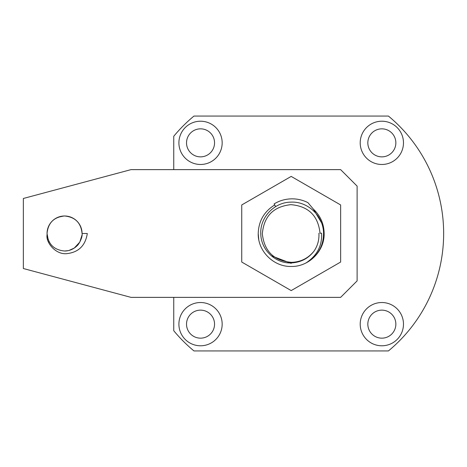 <?xml version="1.0" encoding="UTF-8"?>
<svg xmlns="http://www.w3.org/2000/svg" width="467" height="467" viewBox="0 0 467 467"><rect width="100%" height="100%" fill="white"/><g stroke="black" fill="none" stroke-linecap="round" stroke-linejoin="round"><path stroke-width="0.7" d="M258.771 239.46L258.222 233.663M309.755 260.738C318.984 253.762 323.578 244.574 323.538 233.185C323.45 215.865 307.607 201.178 290.883 202.135C274.088 202.223 259.862 217.593 260.796 233.798C260.901 250.067 275.799 263.826 291.478 262.909C300.97 262.378 308.535 258.379 314.174 250.925C308.372 258.233 300.801 262.04 291.472 262.343C273.936 260.802 264.229 251.287 262.343 233.786C263.884 216.25 273.405 206.542 290.906 204.657C308.442 206.198 318.15 215.713 320.029 233.214L321.565 233.202C322.288 245.624 317.128 255.531 306.078 262.909M320.029 233.214L321.565 233.202M314.174 250.925C317.712 245.589 319.288 239.688 318.903 233.226M63.349 216.028L58.042 217.243L63.816 216.005M81.97 231.661L82.069 233.5C81.03 222.864 75.193 217.027 64.557 215.987A17.512 17.512 0 0 1 82.069 233.5L87.3 233.5C85.432 245.589 78.619 252.303 66.857 253.634C55.958 254.97 45.515 242.525 47.085 234.632A17.512 17.512 0 0 1 64.557 215.987C53.921 217.027 48.083 222.864 47.044 233.5L47.044 233.728M50.033 223.716L49.42 224.691M47.908 228.065L47.599 229.122M48.224 239.816L47.044 233.5L47.149 235.409M48.895 241.334L49.374 242.227M64.557 215.987L63.67 216.011M47.044 233.5C48.083 244.136 53.921 249.973 64.557 251.012L68.001 250.668M72.823 218.06L70.891 217.173M71.06 249.757L69.017 250.435L74.259 248.076L69.063 250.423L74.247 248.082L79.828 242.069L81.842 236.314M64.557 251.012C69.279 251.106 74.025 248.853 76.938 245.881C78.73 244.714 82.852 237.084 82.064 233.5L82.034 232.432M81.994 235.105L79.81 242.099M80.219 225.666L79.915 225.094M66.74 216.128L65.006 215.993M72.531 249.092L74.627 247.825M130.999 169.632L23.35 198.475L23.35 268.525L130.999 297.368L340.636 297.368L357.115 280.889L357.115 186.111L340.636 169.632L130.999 169.632M82.064 233.5L86.558 233.5M291.186 263.376L271.239 255.735M313.404 209.146C320.403 215.754 323.987 223.874 324.151 233.5C324.606 251.118 308.804 266.914 291.186 266.464C273.574 266.914 257.772 251.118 258.222 233.5C258.636 221.049 264.129 211.533 274.707 204.955L274.111 203.921C279.33 200.74 285.022 199.053 291.186 198.854C297.047 198.708 302.622 199.964 307.916 202.625L313.404 209.146L321.424 222.596M340.636 233.5L340.636 204.955L291.186 176.409L241.743 204.955L241.743 262.045L291.186 290.591L340.636 262.045L340.636 233.5M275.664 206.612L274.707 204.955M200.536 156.859A14.01 14.01 0 0 1 186.526 142.849A14.01 14.01 0 0 1 200.536 128.839A14.01 14.01 0 0 1 214.546 142.849A14.01 14.01 0 0 1 200.536 156.859M186.526 324.151A14.01 14.01 0 0 1 200.536 310.141A14.01 14.01 0 0 1 214.546 324.151A14.01 14.01 0 0 1 200.536 338.161A14.01 14.01 0 0 1 186.526 324.151M367.833 142.849A14.01 14.01 0 0 1 381.843 128.839A14.01 14.01 0 0 1 395.853 142.849A14.01 14.01 0 0 1 381.843 156.859A14.01 14.01 0 0 1 367.833 142.849M381.843 338.161A14.01 14.01 0 0 1 367.833 324.151A14.01 14.01 0 0 1 381.843 310.141A14.01 14.01 0 0 1 395.853 324.151A14.01 14.01 0 0 1 381.843 338.161M178.902 142.849A21.634 21.634 0 0 1 200.536 121.216A21.634 21.634 0 0 1 222.169 142.849A21.634 21.634 0 0 1 200.536 164.477A21.634 21.634 0 0 1 178.902 142.849M200.536 345.784A21.634 21.634 0 0 1 178.902 324.151A21.634 21.634 0 0 1 200.536 302.523A21.634 21.634 0 0 1 222.169 324.151A21.634 21.634 0 0 1 200.536 345.784M381.843 164.477A21.634 21.634 0 0 1 360.209 142.849A21.634 21.634 0 0 1 381.843 121.216A21.634 21.634 0 0 1 403.476 142.849A21.634 21.634 0 0 1 381.843 164.477M360.209 324.151A21.634 21.634 0 0 1 381.843 302.523A21.634 21.634 0 0 1 403.476 324.151A21.634 21.634 0 0 1 381.843 345.784A21.634 21.634 0 0 1 360.209 324.151M173.753 169.632L173.753 136.271A152.464 152.464 0 0 1 193.963 116.061L388.416 116.061A152.464 152.464 0 0 1 388.416 350.939L193.963 350.939A152.464 152.464 0 0 1 173.753 330.729L173.753 297.368"/></g></svg>
